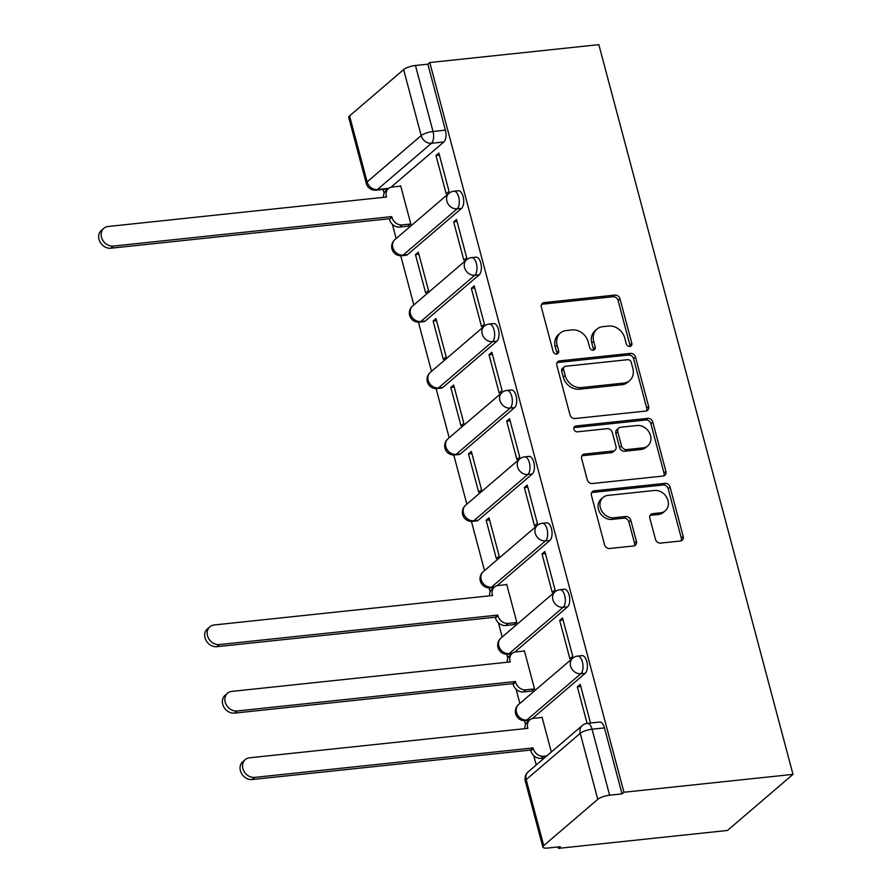 <?xml version="1.0" encoding="UTF-8"?>
<svg xmlns="http://www.w3.org/2000/svg" width="893" height="893" viewBox="0 0 893 893"><rect width="100%" height="100%" fill="white"/><g stroke="black" fill="none" stroke-linecap="round" stroke-linejoin="round"><path stroke-width="1.34" d="M629.833 346.462A3.148 2.634 49.4 0 0 631.809 343.247L619.988 298.842A4.498 3.762 49.4 0 0 614.953 295.081L544.172 302.582A4.498 3.762 49.4 0 0 542.364 303.341A4.498 3.762 49.4 0 0 541.348 307.17L553.169 351.574A3.148 2.634 49.4 0 0 558.672 350.994L557.143 345.245A14.388 12.022 49.4 0 1 560.369 332.989A14.388 12.022 49.4 0 1 566.162 330.544L572.067 329.919A14.388 12.022 49.4 0 1 588.208 341.952L589.737 347.701A3.148 2.634 49.4 0 0 595.24 347.12L593.711 341.372A14.388 12.022 49.4 0 1 596.937 329.115A14.388 12.022 49.4 0 1 602.73 326.671L608.635 326.045A14.388 12.022 49.4 0 1 624.776 338.09L626.306 343.827A3.148 2.634 49.4 0 0 629.833 346.462M629.9 346.462A3.148 2.634 49.4 0 0 629.9 344.888L618.079 300.483A4.498 3.762 49.4 0 0 613.033 296.722L542.263 304.212A4.498 3.762 49.4 0 0 541.571 304.357M556.763 354.197A3.148 2.634 49.4 0 0 556.763 352.623L555.234 346.875L557.143 345.245M593.332 350.324A3.148 2.634 49.4 0 0 593.332 348.75L591.802 343.012L593.711 341.372M655.484 539.35A4.498 3.762 49.4 0 0 660.53 543.111L680.388 541.013A4.498 3.762 49.4 0 0 682.196 540.254A4.498 3.762 49.4 0 0 683.201 536.414L670.085 487.109A4.498 3.762 49.4 0 0 665.039 483.347L594.258 490.837A4.498 3.762 49.4 0 0 592.45 491.596A4.498 3.762 49.4 0 0 591.445 495.425L604.561 544.741A4.498 3.762 49.4 0 0 609.606 548.503L633.595 545.969A4.498 3.762 49.4 0 0 635.403 545.199A4.498 3.762 49.4 0 0 636.408 541.37L630.793 520.262A4.498 3.762 49.4 0 0 625.759 516.5L613.859 517.761A12.022 10.057 49.4 0 1 601.491 510.539A12.022 10.057 49.4 0 1 603.065 497.446A12.022 10.057 49.4 0 1 607.91 495.403L654.502 490.469A12.022 10.057 49.4 0 1 666.87 497.691A12.022 10.057 49.4 0 1 665.296 510.785A12.022 10.057 49.4 0 1 660.452 512.828L652.694 513.654A4.498 3.762 49.4 0 0 650.874 514.413A4.498 3.762 49.4 0 0 649.87 518.253L655.484 539.35M792.995 774.365L623.939 792.247L429.779 62.543L598.835 44.65L792.995 774.365L727.471 830.457L558.426 848.35L558.047 846.955M645.806 411.048A4.498 3.762 49.4 0 0 647.615 410.289A4.498 3.762 49.4 0 0 648.619 406.449L635.503 357.144A4.498 3.762 49.4 0 0 630.458 353.382L559.677 360.872A4.498 3.762 49.4 0 0 557.868 361.632A4.498 3.762 49.4 0 0 556.864 365.471L569.98 414.776A4.498 3.762 49.4 0 0 575.025 418.538L645.806 411.048M652.794 422.121L665.91 471.437A4.498 3.762 49.4 0 1 664.905 475.266A4.498 3.762 49.4 0 1 663.097 476.036L592.316 483.526A4.498 3.762 49.4 0 1 587.27 479.764L581.656 458.656A4.498 3.762 49.4 0 1 582.66 454.827A4.498 3.762 49.4 0 1 584.48 454.057L613.178 451.021A4.498 3.762 49.4 0 0 614.998 450.262A4.498 3.762 49.4 0 0 616.003 446.433L612.274 432.424A4.498 3.762 49.4 0 0 607.229 428.662L577.347 431.832A3.148 2.634 49.4 0 1 575.795 425.983L647.749 418.359A4.498 3.762 49.4 0 1 652.794 422.121L650.885 423.762L664.001 473.067L665.91 471.437M383.086 189.405L384.113 193.245M392.373 224.31L396.157 238.531M400.745 255.766L413.839 304.948M418.415 322.183L431.509 371.354M436.085 388.589L449.179 437.771M453.767 455.006L466.849 504.188M471.437 521.423L484.519 570.605M489.107 587.84L490.145 591.735M498.406 622.789L502.19 637.022M506.777 654.256L507.816 658.141M516.076 689.206L519.86 703.427M524.448 720.662L525.486 724.558M533.746 755.623L536.235 764.955M623.939 792.247L622.03 793.888L609.618 795.205A9.164 2.512 165.1 0 0 597.785 799.324L543.725 845.604A9.164 2.512 165.1 0 0 542.877 847.111A9.164 2.512 165.1 0 0 547.911 848.026L560.335 846.709L558.426 848.35M429.779 62.543L427.87 64.173L445.428 130.166A9.164 4.365 84 0 1 443.877 141.954L390.989 187.229M403.625 69.609L349.565 115.9L367.123 181.882L421.183 135.602L403.625 69.609A9.164 2.512 -14.9 0 1 415.457 65.49L433.016 131.483A9.164 4.365 84 0 1 431.453 143.271L377.393 189.55A9.164 4.365 84 0 1 376.098 190.142L388.064 188.881M427.87 64.173L415.457 65.49M388.689 188.356L377.393 189.55A9.164 7.657 49.4 0 1 367.123 181.882A9.164 2.512 165.1 0 0 366.275 183.389L348.716 117.407A9.164 2.512 -14.9 0 1 349.565 115.9M407.889 226.175L410.847 224.076L400.644 185.755L400.164 186.168M435.985 155.505L446.187 193.814L449.045 191.37L438.854 153.049L435.985 155.505L439.412 155.136M453.655 221.922L463.858 260.231L466.715 257.776L456.524 219.466L453.655 221.922L457.082 221.553M415.457 254.628L425.648 292.937L428.517 290.493L418.326 252.172L415.457 254.628L418.873 254.259M471.337 288.327L481.528 326.648L484.397 324.192L474.194 285.883L471.337 288.327L474.752 287.97M433.127 321.045L443.319 359.354L446.187 356.899L435.996 318.589L433.127 321.045L436.554 320.676M489.007 354.744L499.198 393.065L502.067 390.609L491.864 352.288L489.007 354.744L492.423 354.387M450.798 387.45L460.989 425.771L463.858 423.315L453.666 385.006L450.798 387.45L454.224 387.093M506.677 421.161L516.868 459.471L519.737 457.026L509.535 418.705L506.677 421.161L510.093 420.793M468.468 453.867L478.67 492.188L481.528 489.732L471.337 451.411L468.468 453.867L471.895 453.51M524.347 487.578L534.539 525.888L537.407 523.443L527.216 485.122L524.347 487.578L527.763 487.21M486.138 520.284L496.341 558.605L499.198 556.149L489.007 517.828L486.138 520.284L489.565 519.927M542.018 553.995L552.209 592.305L555.078 589.849L544.886 551.539L542.018 553.995L545.444 553.627M513.91 624.665L516.868 622.566L506.677 584.245L506.197 584.658M559.688 620.401L569.879 658.721L572.748 656.266L562.557 617.956L559.688 620.401L563.115 620.043M531.592 691.082L534.55 688.972L524.347 650.662L523.867 651.075M589.938 723.096L590.418 722.683L580.227 684.362L577.358 686.817L580.785 686.46M551.327 752.029L542.018 717.079L541.538 717.492M585.25 673.266L580.841 673.735A9.164 4.365 84 0 0 582.705 663.332A9.164 4.365 84 0 0 577.615 656.109L582.024 655.641A9.164 4.365 -96 0 1 587.114 662.863A9.164 4.365 -96 0 1 585.25 673.266L532.362 718.552M567.58 606.86L563.17 607.318A9.164 4.365 84 0 0 565.035 596.915A9.164 4.365 84 0 0 559.944 589.693L564.343 589.235A9.164 4.365 -96 0 1 569.444 596.457A9.164 4.365 -96 0 1 567.58 606.86L514.692 652.136M549.909 540.444L545.5 540.912A9.164 4.365 84 0 0 547.364 530.509A9.164 4.365 84 0 0 542.274 523.287L546.672 522.818A9.164 4.365 -96 0 1 551.774 530.04A9.164 4.365 -96 0 1 549.909 540.444L497.021 585.719M532.239 474.027L527.83 474.496A9.164 4.365 84 0 0 529.694 464.092A9.164 4.365 84 0 0 524.593 456.87L529.002 456.401A9.164 4.365 -96 0 1 534.103 463.623A9.164 4.365 -96 0 1 532.239 474.027L478.179 520.306L473.77 520.775A9.164 4.365 84 0 1 472.464 521.367L476.873 520.909A9.164 4.365 -96 0 0 478.179 520.306M514.558 407.61L510.16 408.079A9.164 4.365 84 0 0 512.024 397.675A9.164 4.365 84 0 0 506.923 390.453L511.332 389.984A9.164 4.365 -96 0 1 516.422 397.206A9.164 4.365 -96 0 1 514.558 407.61L460.498 453.901L456.1 454.358A9.164 4.365 84 0 1 454.794 454.961L459.203 454.492A9.164 4.365 -96 0 0 460.498 453.901M496.888 341.193L492.489 341.662A9.164 4.365 84 0 0 494.354 331.258A9.164 4.365 84 0 0 489.252 324.036L493.662 323.567A9.164 4.365 -96 0 1 498.752 330.79A9.164 4.365 -96 0 1 496.888 341.193L442.828 387.484L438.43 387.953A9.164 4.365 84 0 1 437.124 388.544L441.533 388.075A9.164 4.365 -96 0 0 442.828 387.484M479.217 274.787L474.808 275.245A9.164 4.365 84 0 0 476.672 264.841A9.164 4.365 84 0 0 471.582 257.619L475.991 257.162A9.164 4.365 -96 0 1 481.081 264.384A9.164 4.365 -96 0 1 479.217 274.787L425.157 321.067L420.748 321.536A9.164 4.365 84 0 1 419.453 322.127L423.862 321.659A9.164 4.365 -96 0 0 425.157 321.067M461.547 208.37L457.138 208.839A9.164 4.365 84 0 0 459.002 198.436A9.164 4.365 84 0 0 453.912 191.214L458.321 190.745A9.164 4.365 -96 0 1 463.411 197.967A9.164 4.365 -96 0 1 461.547 208.37L407.487 254.65L403.078 255.119A9.164 4.365 84 0 1 401.783 255.711L406.181 255.253A9.164 4.365 -96 0 0 407.487 254.65M622.03 793.888L604.472 727.895A9.164 4.365 -96 0 0 599.694 722.057L587.27 723.375A9.164 4.365 84 0 1 592.059 729.213L609.618 795.205M577.358 686.817L587.092 723.397M596.937 329.115L595.028 330.745A14.388 12.022 49.4 0 0 591.802 343.012M560.369 332.989L558.46 334.618A14.388 12.022 49.4 0 0 555.234 346.875M646.487 410.903A4.498 3.762 49.4 0 0 646.711 408.09L633.595 358.774A4.498 3.762 49.4 0 0 628.549 355.012L557.768 362.502A4.498 3.762 49.4 0 0 557.087 362.647M631.217 362.324A3.148 2.634 49.4 0 0 627.69 359.689L565.559 366.264A3.148 2.634 49.4 0 0 563.595 369.479L565.202 375.54A14.388 12.022 49.4 0 0 581.343 387.584L623.805 383.086A14.388 12.022 49.4 0 0 629.61 380.641A14.388 12.022 49.4 0 0 632.836 368.385L631.217 362.324M564.298 366.8L562.389 368.429A3.148 2.634 49.4 0 0 561.675 371.12L563.595 369.479M629.61 380.641L627.701 382.282A14.388 12.022 49.4 0 1 621.896 384.727L579.434 389.214A14.388 12.022 49.4 0 1 563.293 377.181L561.675 371.12M663.778 475.891A4.498 3.762 49.4 0 0 664.001 473.067M614.998 450.262L613.089 451.891A4.498 3.762 49.4 0 1 611.27 452.662L582.571 455.698A4.498 3.762 49.4 0 0 581.879 455.843M650.885 423.762A4.498 3.762 49.4 0 0 645.84 420L573.886 427.613A3.148 2.634 49.4 0 0 573.819 427.624M642.971 447.873A12.022 10.057 49.4 0 0 647.816 445.83A12.022 10.057 49.4 0 0 649.39 432.737A12.022 10.057 49.4 0 0 637.022 425.514L620.602 427.256A4.498 3.762 49.4 0 0 618.793 428.015A4.498 3.762 49.4 0 0 617.777 431.844L621.506 445.841A4.498 3.762 49.4 0 0 626.551 449.603L642.971 447.873L641.062 449.503A12.022 10.057 49.4 0 0 645.907 447.46L647.816 445.83M618.793 428.015L616.884 429.645A4.498 3.762 49.4 0 0 615.869 433.485L617.777 431.844M641.062 449.503L624.642 451.244A4.498 3.762 49.4 0 1 619.597 447.482L615.869 433.485M665.296 510.785L663.387 512.426A12.022 10.057 49.4 0 1 658.543 514.468L650.774 515.283A4.498 3.762 49.4 0 0 650.093 515.428M603.065 497.446L601.156 499.087A12.022 10.057 49.4 0 0 599.583 512.18A12.022 10.057 49.4 0 0 611.951 519.402L613.859 517.761M634.276 545.824A4.498 3.762 49.4 0 0 634.499 543L628.884 521.903A4.498 3.762 49.4 0 0 623.839 518.141L611.951 519.402M681.069 540.868A4.498 3.762 49.4 0 0 681.292 538.055L668.176 488.739A4.498 3.762 49.4 0 0 663.131 484.977L592.349 492.467A4.498 3.762 49.4 0 0 591.668 492.612M408.458 226.119L399.696 227.045A9.164 7.657 -130.6 0 1 389.426 219.377L391.737 216.608L391.904 217.245A9.164 7.657 49.4 0 0 402.185 224.913L410.825 223.998M400.745 186.112L392.105 187.028A9.164 7.657 49.4 0 0 388.41 188.579A9.164 7.657 49.4 0 0 386.356 196.393L386.524 197.029L108.109 226.498A10.537 8.807 49.4 0 0 103.867 228.284A10.537 8.807 49.4 0 0 102.494 239.759A10.537 8.807 49.4 0 0 113.322 246.077L391.737 216.608M389.259 218.74L110.844 248.209A10.537 8.807 -130.6 0 1 100.005 241.88A10.537 8.807 -130.6 0 1 101.389 230.405L103.867 228.284M383.633 197.331A9.164 7.657 -130.6 0 1 385.932 190.711L388.41 188.579M514.491 624.598L505.728 625.524A9.164 7.657 -130.6 0 1 495.448 617.867L495.28 617.219L497.769 615.098L497.937 615.735A9.164 7.657 49.4 0 0 508.217 623.403L516.857 622.488M506.777 584.602L498.127 585.518A9.164 7.657 49.4 0 0 494.443 587.069A9.164 7.657 49.4 0 0 492.389 594.872L492.556 595.519L214.141 624.977A10.537 8.807 49.4 0 0 209.9 626.774A10.537 8.807 49.4 0 0 208.516 638.238A10.537 8.807 49.4 0 0 219.354 644.567L497.769 615.098M495.28 617.219L216.876 646.688A10.537 8.807 -130.6 0 1 206.037 640.37A10.537 8.807 -130.6 0 1 207.41 628.895L209.9 626.774M489.665 595.821A9.164 7.657 -130.6 0 1 491.954 589.19L494.443 587.069M532.161 691.015L523.398 691.941A9.164 7.657 -130.6 0 1 513.129 684.272L512.95 683.636L515.44 681.515L515.607 682.152A9.164 7.657 49.4 0 0 525.888 689.82L534.527 688.905M524.448 651.008L515.808 651.923A9.164 7.657 49.4 0 0 512.113 653.486A9.164 7.657 49.4 0 0 510.059 661.289L510.227 661.925L231.812 691.394A10.537 8.807 49.4 0 0 227.57 693.191A10.537 8.807 49.4 0 0 226.186 704.655A10.537 8.807 49.4 0 0 237.025 710.984L515.44 681.515M512.95 683.636L234.546 713.105A10.537 8.807 -130.6 0 1 223.708 706.787A10.537 8.807 -130.6 0 1 225.081 695.312L227.57 693.191M507.336 662.238A9.164 7.657 -130.6 0 1 509.624 655.607L512.113 653.486M544.328 758.012L541.069 758.358A9.164 7.657 -130.6 0 1 530.799 750.689L530.621 750.053L533.11 747.932L533.277 748.568A9.164 7.657 49.4 0 0 543.558 756.237L546.817 755.891M542.118 717.425L533.478 718.34A9.164 7.657 49.4 0 0 529.783 719.903A9.164 7.657 49.4 0 0 527.73 727.706L527.897 728.342L249.482 757.811A10.537 8.807 49.4 0 0 245.24 759.597A10.537 8.807 49.4 0 0 243.867 771.072A10.537 8.807 49.4 0 0 254.695 777.39L533.11 747.932M530.621 750.053L252.217 779.522A10.537 8.807 -130.6 0 1 241.378 773.193A10.537 8.807 -130.6 0 1 242.762 761.729L245.24 759.597M525.006 728.655A9.164 7.657 -130.6 0 1 527.294 722.024L529.783 719.903M629.9 344.888L631.809 343.247M556.763 352.623L558.672 350.994M593.332 348.75L595.24 347.12M597.785 799.324L580.227 733.332L526.167 779.622L543.725 845.604M443.877 141.954L431.453 143.271A9.164 7.657 49.4 0 1 421.183 135.602A9.164 2.512 -14.9 0 1 433.016 131.483L445.428 130.166M577.615 656.109A9.164 9.164 0 0 0 572.614 658.264A9.164 7.657 -130.6 0 0 570.56 666.066A9.164 7.657 -130.6 0 0 580.841 673.735L526.781 720.026A9.164 4.365 84 0 1 525.486 720.618L529.437 720.193M530.062 719.669L526.781 720.026A9.164 7.657 -130.6 0 1 516.5 712.357A9.164 7.657 49.4 0 1 518.554 704.544A9.164 9.164 0 0 0 525.486 720.618M559.944 589.693A9.164 9.164 0 0 0 554.944 591.847A9.164 7.657 -130.6 0 0 552.89 599.661A9.164 7.657 -130.6 0 0 563.17 607.318L509.11 653.609A9.164 4.365 84 0 1 507.804 654.201L511.756 653.788M512.392 653.263L509.11 653.609A9.164 7.657 -130.6 0 1 498.83 645.94A9.164 7.657 49.4 0 1 500.884 638.138A9.164 9.164 0 0 0 507.804 654.201M542.274 523.287A9.164 9.164 0 0 0 537.273 525.43A9.164 7.657 -130.6 0 0 535.22 533.244A9.164 7.657 -130.6 0 0 545.5 540.912L491.44 587.192A9.164 4.365 84 0 1 490.134 587.784L494.086 587.371M494.711 586.846L491.44 587.192A9.164 7.657 -130.6 0 1 481.16 579.524A9.164 7.657 49.4 0 1 483.213 571.721A9.164 9.164 0 0 0 490.134 587.784M524.593 456.87A9.164 9.164 0 0 0 519.603 459.024A9.164 7.657 -130.6 0 0 517.549 466.827A9.164 7.657 -130.6 0 0 527.83 474.496L473.77 520.775A9.164 7.657 -130.6 0 1 463.489 513.107A9.164 7.657 49.4 0 1 465.543 505.304A9.164 9.164 0 0 0 472.464 521.367M506.923 390.453A9.164 9.164 0 0 0 501.933 392.607A9.164 7.657 -130.6 0 0 499.879 400.41A9.164 7.657 -130.6 0 0 510.16 408.079L456.1 454.358A9.164 7.657 -130.6 0 1 445.819 446.701A9.164 7.657 49.4 0 1 447.873 438.887A9.164 9.164 0 0 0 454.794 454.961M489.252 324.036A9.164 9.164 0 0 0 484.263 326.191A9.164 7.657 -130.6 0 0 482.209 333.993A9.164 7.657 -130.6 0 0 492.489 341.662L438.43 387.953A9.164 7.657 -130.6 0 1 428.149 380.284A9.164 7.657 49.4 0 1 430.203 372.47A9.164 9.164 0 0 0 437.124 388.544M471.582 257.619A9.164 9.164 0 0 0 466.592 259.774A9.164 7.657 -130.6 0 0 464.539 267.587A9.164 7.657 -130.6 0 0 474.808 275.245L420.748 321.536A9.164 7.657 -130.6 0 1 410.479 313.867A9.164 7.657 49.4 0 1 412.533 306.065A9.164 9.164 0 0 0 419.453 322.127M453.912 191.214A9.164 9.164 0 0 0 448.922 193.357A9.164 7.657 -130.6 0 0 446.868 201.171A9.164 7.657 -130.6 0 0 457.138 208.839L403.078 255.119A9.164 7.657 -130.6 0 1 392.808 247.45A9.164 7.657 49.4 0 1 394.862 239.648A9.164 9.164 0 0 0 401.783 255.711M604.472 727.895L592.059 729.213A9.164 2.512 -14.9 0 0 580.227 733.332A9.164 7.657 -130.6 0 1 582.281 725.529L528.221 771.809A9.164 9.164 0 0 0 525.318 781.129L542.877 847.111M525.318 781.129A9.164 2.512 165.1 0 1 526.167 779.622A9.164 7.657 -130.6 0 1 528.221 771.809M542.263 304.212L544.172 302.582M613.033 296.722L614.953 295.081M618.079 300.483L619.988 298.842M557.768 362.502L559.677 360.872M628.549 355.012L630.458 353.382M633.595 358.774L635.503 357.144M646.711 408.09L648.619 406.449M563.293 377.181L565.202 375.54M579.434 389.214L581.343 387.584M621.896 384.727L623.805 383.086M582.571 455.698L584.48 454.057M611.27 452.662L613.178 451.021M573.886 427.613L575.795 425.983M645.84 420L647.749 418.359M619.597 447.482L621.506 445.841M624.642 451.244L626.551 449.603M650.774 515.283L652.694 513.654M658.543 514.468L660.452 512.828M623.839 518.141L625.759 516.5M628.884 521.903L630.793 520.262M634.499 543L636.408 541.37M592.349 492.467L594.258 490.837M663.131 484.977L665.039 483.347M668.176 488.739L670.085 487.109M681.292 538.055L683.201 536.414M389.426 219.377L391.904 217.245M399.696 227.045L402.185 224.913M385.486 197.141L386.356 196.393M110.844 248.209L113.322 246.077M495.448 617.867L497.937 615.735M505.728 625.524L508.217 623.403M491.507 595.62L492.389 594.872M216.876 646.688L219.354 644.567M513.129 684.272L515.607 682.152M523.398 691.941L525.888 689.82M509.177 662.037L510.059 661.289M234.546 713.105L237.025 710.984M530.799 750.689L533.277 748.568M541.069 758.358L543.558 756.237M526.859 728.454L527.73 727.706M252.217 779.522L254.695 777.39M394.862 239.648L448.922 193.357M412.533 306.065L466.592 259.774M430.203 372.47L484.263 326.191M447.873 438.887L501.933 392.607M465.543 505.304L519.603 459.024M483.213 571.721L537.273 525.43M500.884 638.138L554.944 591.847M518.554 704.544L572.614 658.264M587.27 723.375A9.164 9.164 0 0 0 582.281 725.529M366.275 183.389A9.164 9.164 0 0 0 376.098 190.142"/></g></svg>

